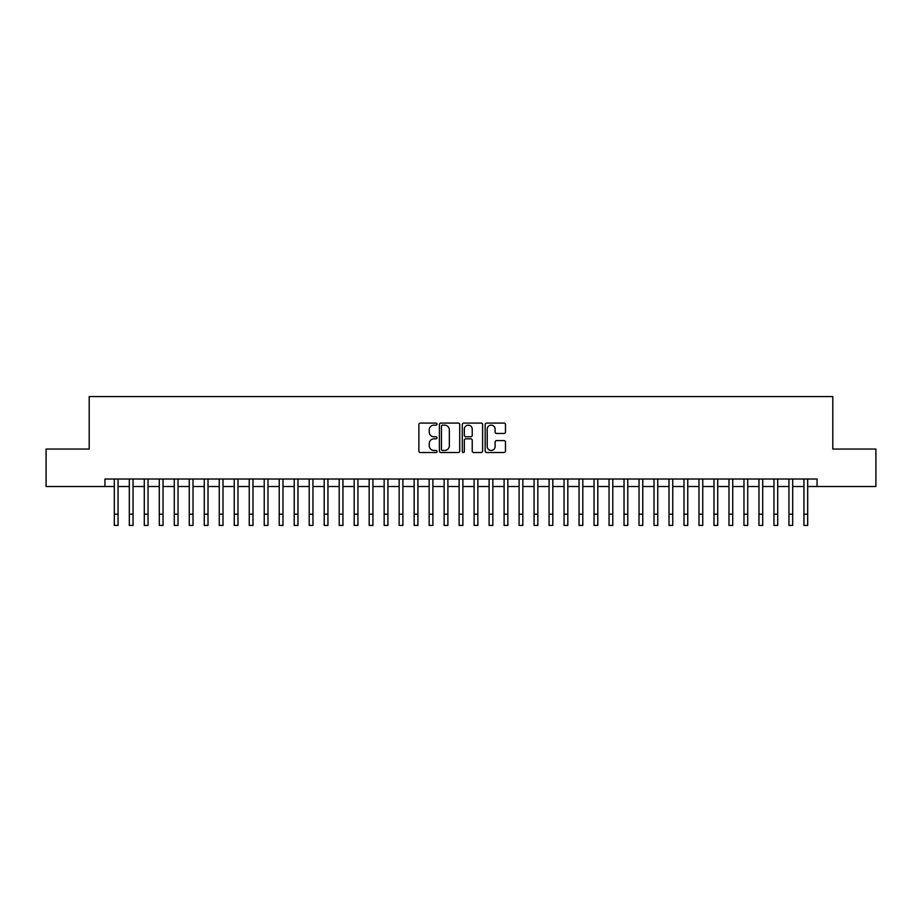 <?xml version="1.0" encoding="UTF-8"?>
<svg xmlns="http://www.w3.org/2000/svg" width="922" height="922" viewBox="0 0 922 922"><rect width="100%" height="100%" fill="white"/><g stroke="black" fill="none" stroke-linecap="round" stroke-linejoin="round"><path stroke-width="1.38" d="M437.016 424.12A1.026 1.026 0 0 0 435.979 423.083L420.351 423.083A1.475 1.475 0 0 0 418.876 424.558L418.876 451.042A1.475 1.475 0 0 0 420.351 452.518L435.979 452.518A1.026 1.026 0 0 0 437.016 451.48A1.026 1.026 0 0 0 435.979 450.455L433.962 450.455A4.714 4.714 0 0 1 429.249 445.741L429.249 443.54A4.714 4.714 0 0 1 433.962 438.826L435.979 438.826A1.026 1.026 0 0 0 437.016 437.8A1.026 1.026 0 0 0 435.979 436.774L433.962 436.774A4.714 4.714 0 0 1 429.249 432.061L429.249 429.859A4.714 4.714 0 0 1 433.962 425.146L435.979 425.146A1.026 1.026 0 0 0 437.016 424.12M504.011 433.455A1.475 1.475 0 0 0 505.475 431.992L505.475 424.558A1.475 1.475 0 0 0 504.011 423.083L486.643 423.083A1.475 1.475 0 0 0 485.168 424.558L485.168 451.042A1.475 1.475 0 0 0 486.643 452.518L504.011 452.518A1.475 1.475 0 0 0 505.475 451.042L505.475 442.064A1.475 1.475 0 0 0 504.011 440.601L496.578 440.601A1.475 1.475 0 0 0 495.102 442.064L495.102 446.525A3.942 3.942 0 0 1 491.172 450.455A3.942 3.942 0 0 1 487.231 446.525L487.231 429.076A3.942 3.942 0 0 1 491.172 425.146A3.942 3.942 0 0 1 495.102 429.076L495.102 431.992A1.475 1.475 0 0 0 496.578 433.455L504.011 433.455M104.947 486.528L46.1 486.528L46.1 449.049L89.204 449.049L89.204 396.575L832.797 396.575L832.797 449.049L875.9 449.049L875.9 486.528L817.053 486.528L817.053 479.025L104.947 479.025L104.947 486.528L114.316 486.528M459.709 424.558A1.475 1.475 0 0 0 458.246 423.083L440.877 423.083A1.475 1.475 0 0 0 439.402 424.558L439.402 451.042A1.475 1.475 0 0 0 440.877 452.518L458.246 452.518A1.475 1.475 0 0 0 459.709 451.042L459.709 424.558M463.754 423.083L481.123 423.083A1.475 1.475 0 0 1 482.598 424.558L482.598 451.042A1.475 1.475 0 0 1 481.123 452.518L473.689 452.518A1.475 1.475 0 0 1 472.225 451.042L472.225 440.301A1.475 1.475 0 0 0 470.75 438.826L465.817 438.826A1.475 1.475 0 0 0 464.342 440.301L464.342 451.48A1.026 1.026 0 0 1 463.317 452.518A1.026 1.026 0 0 1 462.291 451.48L462.291 424.558A1.475 1.475 0 0 1 463.754 423.083M118.062 486.528L129.311 486.528M133.056 486.528L144.293 486.528M148.05 486.528L159.287 486.528M163.033 486.528L174.281 486.528M178.027 486.528L189.275 486.528M193.021 486.528L204.269 486.528M208.015 486.528L219.252 486.528M223.009 486.528L234.246 486.528M237.991 486.528L249.24 486.528M252.985 486.528L264.234 486.528M267.979 486.528L279.228 486.528M282.973 486.528L294.21 486.528M297.967 486.528L309.204 486.528M312.95 486.528L324.198 486.528M327.944 486.528L339.192 486.528M342.938 486.528L354.186 486.528M357.932 486.528L369.18 486.528M372.926 486.528L384.163 486.528M387.92 486.528L399.157 486.528M402.902 486.528L414.151 486.528M417.897 486.528L429.145 486.528M432.891 486.528L444.139 486.528M447.885 486.528L459.121 486.528M462.879 486.528L474.115 486.528M477.861 486.528L489.109 486.528M492.855 486.528L504.103 486.528M507.849 486.528L519.098 486.528M522.843 486.528L534.08 486.528M537.837 486.528L549.074 486.528M552.82 486.528L564.068 486.528M567.814 486.528L579.062 486.528M582.808 486.528L594.056 486.528M597.802 486.528L609.05 486.528M612.796 486.528L624.033 486.528M627.79 486.528L639.027 486.528M642.772 486.528L654.021 486.528M657.766 486.528L669.015 486.528M672.76 486.528L684.009 486.528M687.754 486.528L698.991 486.528M702.748 486.528L713.985 486.528M717.731 486.528L728.979 486.528M732.725 486.528L743.973 486.528M747.719 486.528L758.967 486.528M762.713 486.528L773.95 486.528M777.707 486.528L788.944 486.528M792.689 486.528L803.938 486.528M807.684 486.528L817.053 486.528M442.491 425.146A1.026 1.026 0 0 0 441.465 426.171L441.465 449.429A1.026 1.026 0 0 0 442.491 450.455L444.635 450.455A4.714 4.714 0 0 0 449.337 445.741L449.337 429.859A4.714 4.714 0 0 0 444.635 425.146L442.491 425.146M472.225 429.156A3.942 3.942 0 0 0 468.284 425.215A3.942 3.942 0 0 0 464.342 429.156L464.342 435.299A1.475 1.475 0 0 0 465.817 436.774L470.75 436.774A1.475 1.475 0 0 0 472.225 435.299L472.225 429.156M114.316 514.188L118.062 514.188L118.062 525.425L114.316 525.425L114.316 479.025M118.062 514.188L118.062 479.025M129.311 514.188L133.056 514.188L133.056 525.425L129.311 525.425L129.311 479.025M133.056 514.188L133.056 479.025M144.293 514.188L148.05 514.188L148.05 525.425L144.293 525.425L144.293 479.025M148.05 514.188L148.05 479.025M159.287 514.188L163.033 514.188L163.033 525.425L159.287 525.425L159.287 479.025M163.033 514.188L163.033 479.025M174.281 514.188L178.027 514.188L178.027 525.425L174.281 525.425L174.281 479.025M178.027 514.188L178.027 479.025M189.275 514.188L193.021 514.188L193.021 525.425L189.275 525.425L189.275 479.025M193.021 514.188L193.021 479.025M204.269 514.188L208.015 514.188L208.015 525.425L204.269 525.425L204.269 479.025M208.015 514.188L208.015 479.025M219.252 514.188L223.009 514.188L223.009 525.425L219.252 525.425L219.252 479.025M223.009 514.188L223.009 479.025M234.246 514.188L237.991 514.188L237.991 525.425L234.246 525.425L234.246 479.025M237.991 514.188L237.991 479.025M249.24 514.188L252.985 514.188L252.985 525.425L249.24 525.425L249.24 479.025M252.985 514.188L252.985 479.025M264.234 514.188L267.979 514.188L267.979 525.425L264.234 525.425L264.234 479.025M267.979 514.188L267.979 479.025M279.228 514.188L282.973 514.188L282.973 525.425L279.228 525.425L279.228 479.025M282.973 514.188L282.973 479.025M294.21 514.188L297.967 514.188L297.967 525.425L294.21 525.425L294.21 479.025M297.967 514.188L297.967 479.025M309.204 514.188L312.95 514.188L312.95 525.425L309.204 525.425L309.204 479.025M312.95 514.188L312.95 479.025M324.198 514.188L327.944 514.188L327.944 525.425L324.198 525.425L324.198 479.025M327.944 514.188L327.944 479.025M339.192 514.188L342.938 514.188L342.938 525.425L339.192 525.425L339.192 479.025M342.938 514.188L342.938 479.025M354.186 514.188L357.932 514.188L357.932 525.425L354.186 525.425L354.186 479.025M357.932 514.188L357.932 479.025M369.18 514.188L372.926 514.188L372.926 525.425L369.18 525.425L369.18 479.025M372.926 514.188L372.926 479.025M384.163 514.188L387.92 514.188L387.92 525.425L384.163 525.425L384.163 479.025M387.92 514.188L387.92 479.025M399.157 514.188L402.902 514.188L402.902 525.425L399.157 525.425L399.157 479.025M402.902 514.188L402.902 479.025M414.151 514.188L417.897 514.188L417.897 525.425L414.151 525.425L414.151 479.025M417.897 514.188L417.897 479.025M429.145 514.188L432.891 514.188L432.891 525.425L429.145 525.425L429.145 479.025M432.891 514.188L432.891 479.025M444.139 514.188L447.885 514.188L447.885 525.425L444.139 525.425L444.139 479.025M447.885 514.188L447.885 479.025M459.121 514.188L462.879 514.188L462.879 525.425L459.121 525.425L459.121 479.025M462.879 514.188L462.879 479.025M474.115 514.188L477.861 514.188L477.861 525.425L474.115 525.425L474.115 479.025M477.861 514.188L477.861 479.025M489.109 514.188L492.855 514.188L492.855 525.425L489.109 525.425L489.109 479.025M492.855 514.188L492.855 479.025M504.103 514.188L507.849 514.188L507.849 525.425L504.103 525.425L504.103 479.025M507.849 514.188L507.849 479.025M519.098 514.188L522.843 514.188L522.843 525.425L519.098 525.425L519.098 479.025M522.843 514.188L522.843 479.025M534.08 514.188L537.837 514.188L537.837 525.425L534.08 525.425L534.08 479.025M537.837 514.188L537.837 479.025M549.074 514.188L552.82 514.188L552.82 525.425L549.074 525.425L549.074 479.025M552.82 514.188L552.82 479.025M564.068 514.188L567.814 514.188L567.814 525.425L564.068 525.425L564.068 479.025M567.814 514.188L567.814 479.025M579.062 514.188L582.808 514.188L582.808 525.425L579.062 525.425L579.062 479.025M582.808 514.188L582.808 479.025M594.056 514.188L597.802 514.188L597.802 525.425L594.056 525.425L594.056 479.025M597.802 514.188L597.802 479.025M609.05 514.188L612.796 514.188L612.796 525.425L609.05 525.425L609.05 479.025M612.796 514.188L612.796 479.025M624.033 514.188L627.79 514.188L627.79 525.425L624.033 525.425L624.033 479.025M627.79 514.188L627.79 479.025M639.027 514.188L642.772 514.188L642.772 525.425L639.027 525.425L639.027 479.025M642.772 514.188L642.772 479.025M654.021 514.188L657.766 514.188L657.766 525.425L654.021 525.425L654.021 479.025M657.766 514.188L657.766 479.025M669.015 514.188L672.76 514.188L672.76 525.425L669.015 525.425L669.015 479.025M672.76 514.188L672.76 479.025M684.009 514.188L687.754 514.188L687.754 525.425L684.009 525.425L684.009 479.025M687.754 514.188L687.754 479.025M698.991 514.188L702.748 514.188L702.748 525.425L698.991 525.425L698.991 479.025M702.748 514.188L702.748 479.025M713.985 514.188L717.731 514.188L717.731 525.425L713.985 525.425L713.985 479.025M717.731 514.188L717.731 479.025M728.979 514.188L732.725 514.188L732.725 525.425L728.979 525.425L728.979 479.025M732.725 514.188L732.725 479.025M743.973 514.188L747.719 514.188L747.719 525.425L743.973 525.425L743.973 479.025M747.719 514.188L747.719 479.025M758.967 514.188L762.713 514.188L762.713 525.425L758.967 525.425L758.967 479.025M762.713 514.188L762.713 479.025M773.95 514.188L777.707 514.188L777.707 525.425L773.95 525.425L773.95 479.025M777.707 514.188L777.707 479.025M788.944 514.188L792.689 514.188L792.689 525.425L788.944 525.425L788.944 479.025M792.689 514.188L792.689 479.025M803.938 514.188L807.684 514.188L807.684 525.425L803.938 525.425L803.938 479.025M807.684 514.188L807.684 479.025"/></g></svg>
